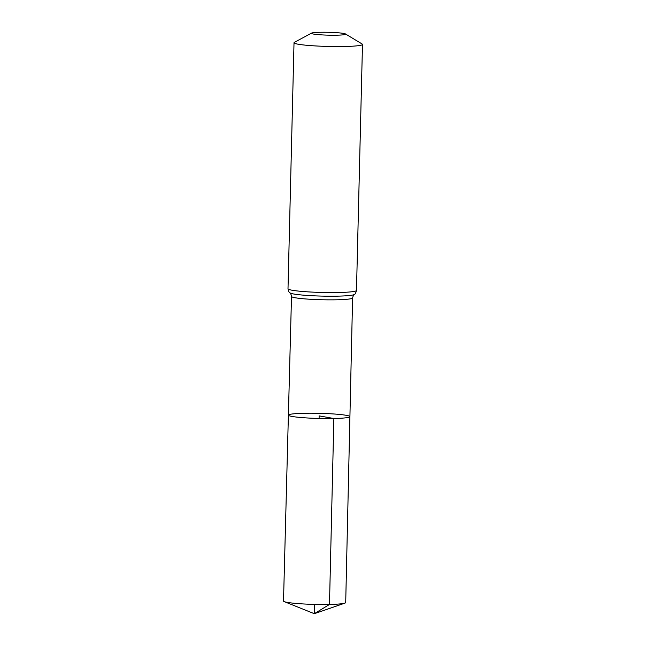 <?xml version="1.0" encoding="UTF-8"?>
<svg xmlns="http://www.w3.org/2000/svg" width="646" height="646" viewBox="0 0 646 646"><rect width="100%" height="100%" fill="white"/><g stroke="black" fill="none" stroke-linecap="round" stroke-linejoin="round"><path stroke-width="0.97" d="M333.869 418.503A30.774 2.576 1.4 0 0 349.914 416.638A30.774 2.576 1.4 0 0 319.213 413.311A30.774 2.576 1.4 0 0 288.391 415.136A30.774 2.576 1.4 0 0 333.869 418.503A30.774 2.576 1.4 0 0 349.914 416.638L345.707 602.557A31.105 2.6 1.4 0 1 344.94 603.114A31.105 2.6 1.4 0 1 329.484 604.446A31.105 2.6 1.4 0 1 284.248 601.628A31.105 2.6 1.4 0 1 283.513 601.038L288.391 415.136A30.774 2.576 1.4 0 0 333.869 418.503M336.679 35.191A17.119 1.429 -178.6 0 1 318.688 34.666A17.119 1.429 -178.6 0 1 311.566 33.108A17.119 1.429 -178.6 0 1 328.531 32.3A17.119 1.429 -178.6 0 1 345.432 33.939A17.119 1.429 -178.6 0 1 336.679 35.191M345.432 33.939L362.131 43.993A34.246 2.867 -178.6 0 1 362.487 44.421A34.246 2.867 -178.6 0 1 344.633 46.496A34.246 2.867 -178.6 0 1 294.019 42.741A34.246 2.867 -178.6 0 1 294.39 42.337L311.566 33.108M319.092 418.463L319.156 415.887L333.869 418.503L329.484 604.446L314.319 613.7L314.545 604.406M362.487 44.421L356.479 290.434C355.76 293.09 355.058 294.439 354.347 294.471C353.83 294.39 353.249 295.553 352.603 297.943A30.556 2.56 -178.6 0 1 336.671 299.792A30.556 2.56 -178.6 0 1 291.507 296.449L288.391 415.136M356.479 290.434A34.246 2.867 -178.6 0 1 338.617 292.517A34.246 2.867 -178.6 0 1 288.003 288.762C288.584 291.451 289.23 292.832 289.933 292.896C290.45 292.848 290.975 294.027 291.507 296.449M354.347 294.471A32.405 2.713 -178.6 0 1 337.64 296.151A32.405 2.713 -178.6 0 1 289.933 292.896M352.603 297.943L349.914 416.638M294.019 42.741L288.003 288.762M284.248 601.628L314.319 613.7L344.94 603.114"/></g></svg>
